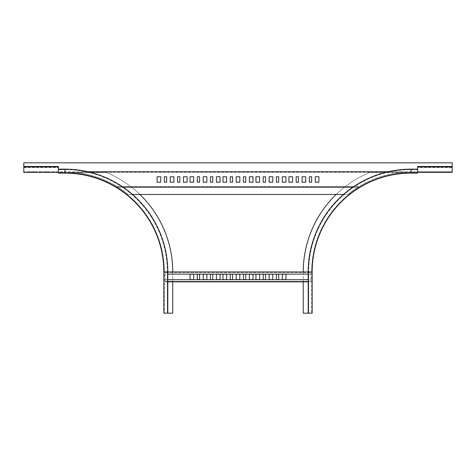 <?xml version="1.0" encoding="UTF-8"?>
<svg xmlns="http://www.w3.org/2000/svg" width="476" height="476" viewBox="0 0 476 476"><rect width="100%" height="100%" fill="white"/><g stroke="black" fill="none" stroke-linecap="round" stroke-linejoin="round"><path stroke-width="0.36" stroke-dasharray="2.38 1.78" d="M172.752 271.974L172.752 313.166L163.851 313.166L163.851 271.974A98.859 98.859 0 0 0 64.992 173.115L58.399 173.115L58.399 172.621L106.713 172.621A107.76 107.76 0 0 1 172.752 271.974L172.752 281.863M64.992 169.652L58.399 169.652L64.992 169.652L64.992 172.621A99.353 99.353 0 0 1 164.351 271.974L164.351 313.166L164.351 271.974A99.353 99.353 0 0 0 64.992 172.621A99.353 99.353 0 0 1 164.351 271.974L167.314 271.974L167.314 313.166L164.351 313.166L167.808 313.166L167.314 313.166L167.314 271.974A102.322 102.322 0 0 0 64.992 169.652A102.322 102.322 0 0 1 167.314 271.974M139.855 194.47A107.76 107.76 0 0 0 106.713 172.621L58.399 172.621L58.399 169.159L64.992 169.159A102.816 102.816 0 0 1 167.808 271.974L167.808 313.166M167.808 274.116L310.828 274.116L310.828 271.974L165.172 271.974L165.172 274.116L165.172 271.974L165.172 272.468L165.172 271.974L167.808 271.974M411.008 169.652L411.008 172.621L369.287 172.621L417.601 172.621L417.601 169.652L411.008 169.652A102.322 102.322 0 0 0 308.686 271.974A102.322 102.322 0 0 1 411.008 169.652L417.601 169.652L417.601 169.159L411.008 169.159A102.816 102.816 0 0 0 308.192 271.974L310.828 271.974L310.828 272.962L310.828 272.468L165.172 272.468L310.828 272.468L310.828 281.863L310.828 280.876L310.828 281.37L165.172 281.37L165.172 281.863L165.172 280.876L165.172 281.863L308.192 281.863M308.192 274.116L310.828 274.116L310.828 272.962L310.828 281.37L165.172 281.37L165.172 280.876L165.172 281.863L167.808 281.863M167.808 279.721L165.172 279.721L165.172 280.876L165.172 272.962L165.172 280.876L165.172 279.721L310.828 279.721L310.828 280.876L310.828 279.721L308.192 279.721M245.747 274.2L245.747 279.638L243.438 279.638L243.438 274.2L245.747 274.2M239.815 274.2L239.815 279.638L236.185 279.638L236.185 274.2L239.815 274.2M232.562 274.2L232.562 279.638L230.253 279.638L230.253 274.2L232.562 274.2M226.63 274.2L226.63 279.638L223.006 279.638L223.006 274.2L226.63 274.2M252.994 274.2L252.994 279.638L249.37 279.638L249.37 274.2L252.994 274.2M220.043 274.2L220.043 279.638L216.413 279.638L216.413 274.2L220.043 274.2M212.79 274.2L212.79 279.638L210.481 279.638L210.481 274.2L212.79 274.2M206.858 274.2L206.858 279.638L203.234 279.638L203.234 274.2L206.858 274.2M199.611 274.2L199.611 279.638L197.302 279.638L197.302 274.2L199.611 274.2M193.678 274.2L193.678 279.638L190.055 279.638L190.055 274.2L193.678 274.2M282.322 274.2L285.945 274.2L285.945 279.638L282.322 279.638L282.322 274.2M255.957 274.2L259.587 274.2L259.587 279.638L255.957 279.638L255.957 274.2M263.21 274.2L265.519 274.2L265.519 279.638L263.21 279.638L263.21 274.2M269.142 274.2L272.766 274.2L272.766 279.638L269.142 279.638L269.142 274.2M276.389 274.2L278.698 274.2L278.698 279.638L276.389 279.638L276.389 274.2M417.601 166.505L417.601 167.124L452.2 167.124L452.2 166.505L452.2 171.729L452.2 167.576L417.601 167.576L417.601 171.729L452.2 171.729L23.8 171.729L64.992 171.729L64.992 172.389L400.774 172.389L398.715 172.717L400.774 171.729L388.16 171.729M58.399 166.957L58.399 167.576L58.399 167.124L23.8 167.124L23.8 166.505L23.8 171.729L23.8 167.576L58.399 167.576L58.399 172.389L64.992 172.389L64.992 171.729L87.84 171.729M343.452 194.47L347.795 194.47A100.014 100.014 0 0 1 357.387 187.55L357.756 187.217L118.244 187.217L118.613 187.55L118.244 186.556L358.374 186.556L359.523 186.229A100.014 100.014 0 0 1 398.715 172.717A100.014 100.014 0 0 0 359.523 186.229L358.374 187.217L352.805 187.217M357.756 186.556L357.387 187.55A100.014 100.014 0 0 0 347.795 194.47L128.205 194.47A100.014 100.014 0 0 0 118.613 187.55A100.014 100.014 0 0 1 128.205 194.47L132.548 194.47M357.756 187.217L358.374 187.217M123.195 187.217L118.244 187.217M117.626 187.217L116.477 186.229A100.014 100.014 0 0 0 77.285 172.717L75.226 171.729M199.611 182.195L199.611 176.757L197.302 176.757L197.302 182.195L199.611 182.195M206.858 182.195L206.858 176.757L203.234 176.757L203.234 182.195L206.858 182.195M212.79 182.195L212.79 176.757L210.481 176.757L210.481 182.195L212.79 182.195M220.043 182.195L220.043 176.757L216.413 176.757L216.413 182.195L220.043 182.195M193.678 182.195L193.678 176.757L190.055 176.757L190.055 182.195L193.678 182.195M160.721 182.195L160.721 176.757L157.098 176.757L157.098 182.195L160.721 182.195M166.654 182.195L166.654 176.757L164.351 176.757L164.351 182.195L166.654 182.195M173.907 182.195L173.907 176.757L170.277 176.757L170.277 182.195L173.907 182.195M179.839 182.195L179.839 176.757L177.53 176.757L177.53 182.195L179.839 182.195M187.086 182.195L187.086 176.757L183.462 176.757L183.462 182.195L187.086 182.195M118.244 186.556L118.09 187.217L118.09 186.556L116.477 186.229A100.014 100.014 0 0 0 77.285 172.717L75.226 172.389M117.626 186.556L358.374 186.556M226.63 176.757L223.006 176.757L223.006 182.195L226.63 182.195L226.63 176.757M259.587 176.757L255.957 176.757L255.957 182.195L259.587 182.195L259.587 176.757M292.538 176.757L288.914 176.757L288.914 182.195L292.538 182.195L292.538 176.757M252.994 176.757L249.37 176.757L249.37 182.195L252.994 182.195L252.994 176.757M285.945 176.757L282.322 176.757L282.322 182.195L285.945 182.195L285.945 176.757M318.902 176.757L315.279 176.757L315.279 182.195L318.902 182.195L318.902 176.757M245.747 176.757L243.438 176.757L243.438 182.195L245.747 182.195L245.747 176.757M278.698 176.757L276.389 176.757L276.389 182.195L278.698 182.195L278.698 176.757M311.649 176.757L309.346 176.757L309.346 182.195L311.649 182.195L311.649 176.757M239.815 176.757L236.185 176.757L236.185 182.195L239.815 182.195L239.815 176.757M272.766 176.757L269.142 176.757L269.142 182.195L272.766 182.195L272.766 176.757M305.723 176.757L302.093 176.757L302.093 182.195L305.723 182.195L305.723 176.757M232.562 176.757L230.253 176.757L230.253 182.195L232.562 182.195L232.562 176.757M265.519 176.757L263.21 176.757L263.21 182.195L265.519 182.195L265.519 176.757M298.47 176.757L296.161 176.757L296.161 182.195L298.47 182.195L298.47 176.757M33.356 171.729L36.158 171.729L33.356 171.729L33.356 172.389L33.356 171.729M36.325 171.729L33.522 171.729L36.325 171.729L36.325 172.389L33.522 172.389L36.325 172.389L36.325 171.729M27.263 171.729L30.059 171.729L27.263 171.729L27.263 172.389L27.263 171.729M30.226 171.729L27.424 171.729L30.226 171.729L30.226 172.389L27.424 172.389L30.226 172.389L30.226 171.729M400.774 172.389L411.008 172.389L411.008 171.729L411.008 172.389L417.601 172.389L417.601 171.729L400.774 171.729M39.454 171.729L42.257 171.729L39.454 171.729L39.454 172.389L39.454 171.729M42.418 171.729L39.615 171.729L42.418 171.729L42.418 172.389L39.615 172.389L42.418 172.389L42.418 171.729M45.547 171.729L48.35 171.729L45.547 171.729L45.547 172.389L48.35 172.389L45.547 172.389L45.547 171.729M48.516 171.729L45.714 171.729L48.516 171.729L48.516 172.389L45.714 172.389L48.516 172.389L48.516 171.729M51.646 171.729L54.448 171.729L51.646 171.729L51.646 172.389L54.448 172.389L51.646 172.389L51.646 171.729M54.609 171.729L51.813 171.729L54.609 171.729L54.609 172.389L54.609 171.729M442.644 171.729L439.675 171.729L442.644 171.729L439.675 171.729L442.644 171.729L442.644 172.389L439.675 172.389L442.644 172.389L442.644 171.729M448.737 171.729L445.774 171.729L448.737 171.729L445.774 171.729L448.737 171.729L448.737 172.389L445.774 172.389L448.737 172.389L448.737 171.729M436.546 171.729L433.582 171.729L436.546 171.729L433.582 171.729L436.546 171.729L436.546 172.389L436.546 171.729M430.453 171.729L427.484 171.729L430.453 171.729L427.484 171.729L430.453 171.729L430.453 172.389L430.453 171.729M424.354 171.729L421.391 171.729L424.354 171.729L421.391 171.729L424.354 171.729L424.354 172.389L421.391 172.389L424.354 172.389L424.354 171.729M23.8 162.834L452.2 162.834L452.2 172.389L23.8 172.389L23.8 162.834M30.059 172.389L30.059 171.729L30.059 172.389L30.059 171.729L30.059 172.389L27.424 172.389L27.424 171.729L27.424 172.389M36.158 172.389L36.158 171.729L36.158 172.389L36.158 171.729L36.158 172.389L33.522 172.389L33.522 171.729L33.522 172.389M42.257 172.389L42.257 171.729L42.257 172.389L42.257 171.729L42.257 172.389L39.615 172.389L39.615 171.729L39.615 172.389M54.448 172.389L54.448 171.729L54.448 172.389L54.448 171.729L54.448 172.389L51.813 172.389L51.813 171.729L51.813 172.389M436.385 172.389L436.385 171.729L436.385 172.389L436.385 171.729L436.385 172.389L433.582 172.389L436.385 172.389L433.743 172.389L433.743 171.729L433.743 172.389M430.286 172.389L430.286 171.729L430.286 172.389L430.286 171.729L430.286 172.389L427.484 172.389L430.286 172.389L427.65 172.389L427.65 171.729L427.65 172.389M445.941 172.389L445.941 171.729L445.941 172.389L445.941 171.729L445.941 172.389L448.576 172.389L448.576 171.729L448.576 172.389M442.478 172.389L439.675 172.389L442.478 172.389L442.478 171.729L442.478 172.389M424.187 172.389L421.391 172.389L424.187 172.389L424.187 171.729L424.187 172.389M74.238 172.389L74.238 171.729M23.8 171.729L23.8 172.389M58.399 166.505L58.399 167.124M357.91 187.217L357.91 186.556L357.91 187.217M401.762 172.389L401.762 171.729M452.2 171.729L452.2 172.389M445.774 171.729L445.774 172.389L445.774 171.729M439.675 171.729L439.675 172.389L439.675 171.729M433.582 171.729L433.582 172.389L433.582 171.729M427.484 171.729L427.484 172.389L427.484 171.729M421.391 171.729L421.391 172.389L421.391 171.729M336.145 194.47A107.76 107.76 0 0 1 369.287 172.621A107.76 107.76 0 0 0 303.248 271.974L303.248 313.166L312.149 313.166L312.149 271.974A98.859 98.859 0 0 1 411.008 173.115L417.601 173.115L417.601 172.621L411.008 172.621A99.353 99.353 0 0 0 311.649 271.974L311.649 313.166L311.649 271.974A99.353 99.353 0 0 1 411.008 172.621A99.353 99.353 0 0 0 311.649 271.974L308.686 271.974L308.686 313.166L311.649 313.166L308.192 313.166L308.686 313.166L308.686 271.974M303.248 271.974L303.248 281.863M308.192 271.974L308.192 313.166M45.714 171.729L45.714 172.389L45.714 171.729M48.35 171.729L48.35 172.389L48.35 171.729M439.842 171.729L439.842 172.389L439.842 171.729M421.552 171.729L421.552 172.389L421.552 171.729"/><path stroke-width="0.71" d="M167.808 313.166L167.808 271.974A102.816 102.816 0 0 0 64.992 169.159A102.816 102.816 0 0 1 167.808 271.974L163.851 271.974A98.859 98.859 0 0 0 64.992 173.115L64.992 169.159L58.399 169.159L58.399 173.115L64.992 173.115A98.859 98.859 0 0 1 163.851 271.974L163.851 313.166L172.752 313.166L172.752 281.863M139.855 194.47A107.76 107.76 0 0 1 172.752 271.974M243.438 274.2L245.747 274.2L245.747 279.638L243.438 279.638L243.438 274.2M236.185 274.2L239.815 274.2L239.815 279.638L236.185 279.638L236.185 274.2M230.253 274.2L232.562 274.2L232.562 279.638L230.253 279.638L230.253 274.2M223.006 274.2L226.63 274.2L226.63 279.638L223.006 279.638L223.006 274.2M249.37 274.2L252.994 274.2L252.994 279.638L249.37 279.638L249.37 274.2M216.413 274.2L220.043 274.2L220.043 279.638L216.413 279.638L216.413 274.2M210.481 274.2L212.79 274.2L212.79 279.638L210.481 279.638L210.481 274.2M203.234 274.2L206.858 274.2L206.858 279.638L203.234 279.638L203.234 274.2M197.302 274.2L199.611 274.2L199.611 279.638L197.302 279.638L197.302 274.2M190.055 274.2L193.678 274.2L193.678 279.638L190.055 279.638L190.055 274.2M282.322 274.2L285.945 274.2L285.945 279.638L282.322 279.638L282.322 274.2M255.957 274.2L259.587 274.2L259.587 279.638L255.957 279.638L255.957 274.2M263.21 274.2L265.519 274.2L265.519 279.638L263.21 279.638L263.21 274.2M269.142 274.2L272.766 274.2L272.766 279.638L269.142 279.638L269.142 274.2M276.389 274.2L278.698 274.2L278.698 279.638L276.389 279.638L276.389 274.2M167.808 274.116L308.192 274.116M167.808 271.974L308.192 271.974L308.192 313.166L303.248 313.166L303.248 281.863M167.808 281.863L308.192 281.863M167.808 279.721L308.192 279.721M132.548 194.47L343.452 194.47M352.805 187.217L123.195 187.217M199.611 176.757L197.302 176.757L197.302 182.195L199.611 182.195L199.611 176.757M206.858 176.757L203.234 176.757L203.234 182.195L206.858 182.195L206.858 176.757M212.79 176.757L210.481 176.757L210.481 182.195L212.79 182.195L212.79 176.757M220.043 176.757L216.413 176.757L216.413 182.195L220.043 182.195L220.043 176.757M193.678 176.757L190.055 176.757L190.055 182.195L193.678 182.195L193.678 176.757M160.721 176.757L157.098 176.757L157.098 182.195L160.721 182.195L160.721 176.757M166.654 176.757L164.351 176.757L164.351 182.195L166.654 182.195L166.654 176.757M173.907 176.757L170.277 176.757L170.277 182.195L173.907 182.195L173.907 176.757M179.839 176.757L177.53 176.757L177.53 182.195L179.839 182.195L179.839 176.757M187.086 176.757L183.462 176.757L183.462 182.195L187.086 182.195L187.086 176.757M388.16 171.729L87.84 171.729M226.63 176.757L223.006 176.757L223.006 182.195L226.63 182.195L226.63 176.757M259.587 176.757L255.957 176.757L255.957 182.195L259.587 182.195L259.587 176.757M292.538 176.757L288.914 176.757L288.914 182.195L292.538 182.195L292.538 176.757M252.994 176.757L249.37 176.757L249.37 182.195L252.994 182.195L252.994 176.757M285.945 176.757L282.322 176.757L282.322 182.195L285.945 182.195L285.945 176.757M318.902 176.757L315.279 176.757L315.279 182.195L318.902 182.195L318.902 176.757M245.747 176.757L243.438 176.757L243.438 182.195L245.747 182.195L245.747 176.757M278.698 176.757L276.389 176.757L276.389 182.195L278.698 182.195L278.698 176.757M311.649 176.757L309.346 176.757L309.346 182.195L311.649 182.195L311.649 176.757M239.815 176.757L236.185 176.757L236.185 182.195L239.815 182.195L239.815 176.757M272.766 176.757L269.142 176.757L269.142 182.195L272.766 182.195L272.766 176.757M305.723 176.757L302.093 176.757L302.093 182.195L305.723 182.195L305.723 176.757M232.562 176.757L230.253 176.757L230.253 182.195L232.562 182.195L232.562 176.757M265.519 176.757L263.21 176.757L263.21 182.195L265.519 182.195L265.519 176.757M298.47 176.757L296.161 176.757L296.161 182.195L298.47 182.195L298.47 176.757M23.8 166.505L23.8 172.389L58.399 172.389L58.399 166.505L23.8 166.505L23.8 162.834L452.2 162.834L452.2 172.389L417.601 172.389L417.601 166.505L452.2 166.505M27.424 172.389L30.059 172.389M33.522 172.389L36.158 172.389M39.615 172.389L42.257 172.389M51.813 172.389L54.448 172.389M448.576 172.389L445.941 172.389M436.385 172.389L433.743 172.389M430.286 172.389L427.65 172.389M336.145 194.47A107.76 107.76 0 0 0 303.248 271.974M308.192 271.974A102.816 102.816 0 0 1 411.008 169.159A102.816 102.816 0 0 0 308.192 271.974L312.149 271.974A98.859 98.859 0 0 1 411.008 173.115L411.008 169.159L417.601 169.159L417.601 173.115L411.008 173.115A98.859 98.859 0 0 0 312.149 271.974L312.149 313.166L308.192 313.166M58.399 166.957L23.8 166.957M417.601 166.957L452.2 166.957"/></g></svg>
